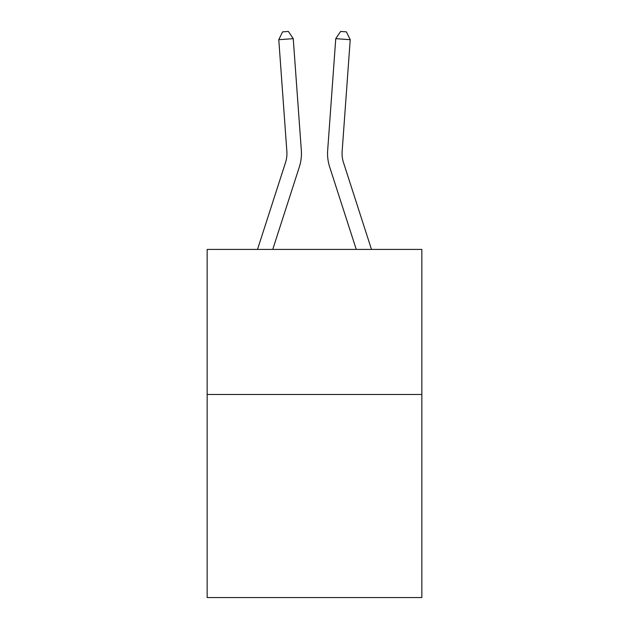 <?xml version="1.0" encoding="UTF-8"?>
<svg xmlns="http://www.w3.org/2000/svg" width="629" height="629" viewBox="0 0 629 629"><rect width="100%" height="100%" fill="white"/><g stroke="black" fill="none" stroke-linecap="round" stroke-linejoin="round"><path stroke-width="0.94" d="M421.839 394.469L421.839 597.55L207.161 597.55L207.161 249.414L421.839 249.414L421.839 394.469L207.161 394.469M301.33 150.425L293.248 38.66L301.33 150.425A43.519 43.519 0 0 1 299.349 166.913L272.75 249.414M371.487 249.414L343.458 162.463A29.013 29.013 0 0 1 342.137 151.471L350.219 39.706L335.752 38.66L327.67 150.425A43.519 43.519 0 0 0 329.651 166.913L356.25 249.414M350.219 39.706L346.422 31.867L340.635 31.45L335.752 38.66L327.67 150.425M293.248 38.66L278.781 39.706L282.578 31.867L288.365 31.45L293.248 38.66M257.513 249.414L285.542 162.463A29.013 29.013 0 0 0 286.863 151.471L278.781 39.706"/></g></svg>
